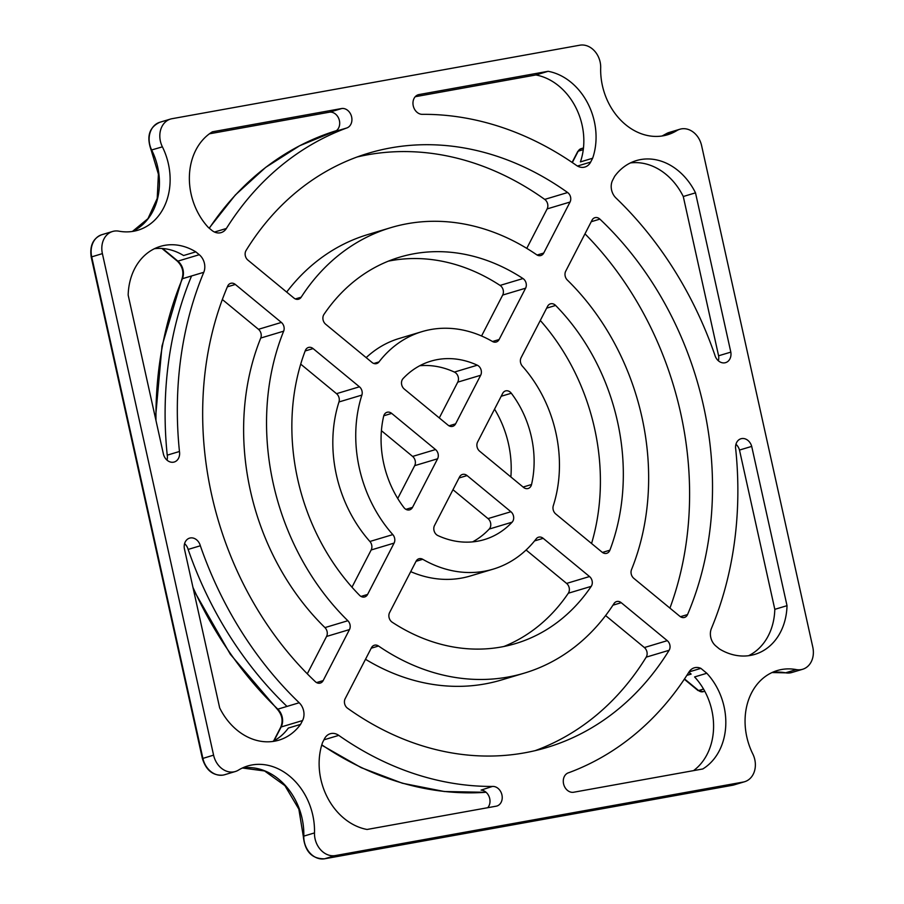<?xml version="1.0" encoding="UTF-8"?>
<svg xmlns="http://www.w3.org/2000/svg" width="904" height="904" viewBox="0 0 904 904"><rect width="100%" height="100%" fill="white"/><g stroke="black" fill="none" stroke-linecap="round" stroke-linejoin="round"><path stroke-width="1.36" d="M113.983 231.141A20.103 16.159 -106.7 0 1 118.887 231.175A60.308 48.466 -106.7 0 0 137.905 230.226A60.308 48.466 -106.7 0 0 162.392 146.843A20.103 16.159 -106.7 0 1 170.562 119.045A20.103 16.159 -106.7 0 1 171.986 118.706L579.837 45.2A20.103 16.159 -106.7 0 1 600.685 67.845A60.308 48.466 -106.7 0 0 667.536 134.775A60.308 48.466 -106.7 0 0 676.802 130.617A20.103 16.159 -106.7 0 1 679.898 129.238A20.103 16.159 -106.7 0 1 681.322 128.888A20.103 16.159 -106.7 0 1 701.606 145.623L812.798 647.151A20.103 16.159 -106.7 0 1 802.628 669.276A20.103 16.159 -106.7 0 1 796.288 669.593A60.308 48.466 -106.7 0 0 781.576 669.514A60.308 48.466 -106.7 0 0 777.282 670.542A60.308 48.466 -106.7 0 0 752.795 753.925A20.103 16.159 -106.7 0 1 744.625 781.723A20.103 16.159 -106.7 0 1 743.19 782.062L335.35 855.568A20.103 16.159 -106.7 0 1 314.49 832.923A60.308 48.466 -106.7 0 0 251.933 764.965A60.308 48.466 -106.7 0 0 247.639 765.993A60.308 48.466 -106.7 0 0 238.385 770.151A20.103 16.159 -106.7 0 1 235.289 771.53A20.103 16.159 -106.7 0 1 213.581 755.145L102.389 253.617A20.103 16.159 -106.7 0 1 112.548 231.492A20.103 16.159 -106.7 0 1 113.983 231.141M735.732 449.277A10.102 8.113 -106.7 0 1 740.952 438.756A10.102 8.113 -106.7 0 1 741.675 438.587A10.102 8.113 -106.7 0 1 751.71 446.395L787.022 605.68A60.308 48.466 -106.7 0 1 754.817 654.383A60.308 48.466 -106.7 0 1 719.381 648.914L715.923 646.055A13.402 10.769 -106.7 0 1 711.414 628.461A341.542 274.5 -106.7 0 0 735.732 449.277M128.165 295.088A60.308 48.466 -106.7 0 1 160.358 246.385A60.308 48.466 -106.7 0 1 164.652 245.357A60.308 48.466 -106.7 0 1 195.806 251.854L199.264 254.713A13.402 10.769 -106.7 0 1 203.773 272.307A341.542 274.5 -106.7 0 0 179.455 451.491A10.102 8.113 -106.7 0 1 174.235 462.012A10.102 8.113 -106.7 0 1 163.477 454.373L128.165 295.088M323.96 314.411A201.694 162.11 -106.7 0 1 399.647 257.188A201.694 162.11 -106.7 0 1 413.998 253.753A201.694 162.11 -106.7 0 1 522.987 278.545A6.701 5.39 -106.7 0 1 525.597 288.195L499.11 339.531A6.701 5.39 -106.7 0 1 496.251 342.006A6.701 5.39 -106.7 0 1 492.443 341.475A123.961 99.632 -106.7 0 0 430.801 329.531A123.961 99.632 -106.7 0 0 421.976 331.644A123.961 99.632 -106.7 0 0 378.991 361.928A6.701 5.39 -106.7 0 1 376.663 363.566A6.701 5.39 -106.7 0 1 372.007 362.436L325.666 324.231A6.701 5.39 -106.7 0 1 323.96 314.411M388.347 261.154A201.694 162.11 -106.7 0 1 391.082 260.635A201.694 162.11 -106.7 0 1 500.07 285.415A6.701 5.39 -106.7 0 1 502.68 295.066L481.561 335.994M403.071 378.584A93.146 74.862 -106.7 0 1 430.835 361.171A93.146 74.862 -106.7 0 1 437.457 359.577A93.146 74.862 -106.7 0 1 477.312 365.205A6.701 5.39 -106.7 0 1 480.668 375.273L455.616 423.84A6.701 5.39 -106.7 0 1 452.757 426.315A6.701 5.39 -106.7 0 1 448.101 425.196L404.257 389.036A6.701 5.39 -106.7 0 1 403.071 378.584M459.571 476.928A6.701 5.39 -106.7 0 1 462.43 474.453A6.701 5.39 -106.7 0 1 462.904 474.34A6.701 5.39 -106.7 0 1 467.085 475.572L510.918 511.732A6.701 5.39 -106.7 0 1 512.116 522.184A93.146 74.862 -106.7 0 1 484.352 539.598A93.146 74.862 -106.7 0 1 437.875 535.563A6.701 5.39 -106.7 0 1 434.519 525.495L459.571 476.928M305.303 350.571A6.701 5.39 -106.7 0 1 308.445 347.464A6.701 5.39 -106.7 0 1 308.919 347.351A6.701 5.39 -106.7 0 1 313.1 348.594L359.442 386.799A6.701 5.39 -106.7 0 1 361.882 395.082A123.961 99.632 -106.7 0 0 392.811 534.603A6.701 5.39 -106.7 0 1 394.087 543.101L367.6 594.436A6.701 5.39 -106.7 0 1 364.753 596.922A6.701 5.39 -106.7 0 1 359.566 595.318A201.694 162.11 -106.7 0 1 305.303 350.571M614.63 176.37A60.308 48.466 -106.7 0 1 636.314 160.607A60.308 48.466 -106.7 0 1 640.608 159.579A60.308 48.466 -106.7 0 1 695.504 192.846L730.816 352.119A10.102 8.113 -106.7 0 1 725.596 362.64A10.102 8.113 -106.7 0 1 714.827 355.001A341.542 274.5 -106.7 0 0 615.986 198.01A13.402 10.769 -106.7 0 1 612.641 180.212L614.63 176.37M246.069 250.487A310.253 249.357 -106.7 0 1 368.459 153.217A310.253 249.357 -106.7 0 1 390.539 147.928A310.253 249.357 -106.7 0 1 567.633 192.529A6.701 5.39 -106.7 0 1 570.04 202.044L543.722 253.052A6.701 5.39 -106.7 0 1 540.863 255.527A6.701 5.39 -106.7 0 1 536.66 254.747A232.52 186.879 -106.7 0 0 407.342 223.706A232.52 186.879 -106.7 0 0 390.799 227.661A232.52 186.879 -106.7 0 0 301.19 297.19A6.701 5.39 -106.7 0 1 298.602 299.19A6.701 5.39 -106.7 0 1 293.947 298.071L247.899 260.103A6.701 5.39 -106.7 0 1 246.069 250.487M357.114 156.991A310.253 249.357 -106.7 0 1 367.623 154.799A310.253 249.357 -106.7 0 1 544.716 199.4A6.701 5.39 -106.7 0 1 547.123 208.914L526.772 248.363M371.465 647.716A6.701 5.39 -106.7 0 1 374.324 645.241A6.701 5.39 -106.7 0 1 374.798 645.128A6.701 5.39 -106.7 0 1 378.527 646.021A232.52 186.879 -106.7 0 0 524.388 673.107A232.52 186.879 -106.7 0 0 613.997 603.578A6.701 5.39 -106.7 0 1 616.573 601.578A6.701 5.39 -106.7 0 1 617.059 601.465A6.701 5.39 -106.7 0 1 621.24 602.697L667.276 640.665A6.701 5.39 -106.7 0 1 669.118 650.281A310.253 249.357 -106.7 0 1 546.717 747.551A310.253 249.357 -106.7 0 1 347.554 708.239A6.701 5.39 -106.7 0 1 345.147 698.724L371.465 647.716M568.898 772.66A341.542 274.5 -106.7 0 0 689.017 671.954A13.402 10.769 -106.7 0 1 694.261 667.819A13.402 10.769 -106.7 0 1 695.21 667.593A13.402 10.769 -106.7 0 1 700.871 668.361L706.815 673.265A60.308 48.466 -106.7 0 1 702.781 768.965L573.26 792.311A10.102 8.113 -106.7 0 1 563.599 783.983A10.102 8.113 -106.7 0 1 568.661 772.717A10.102 8.113 -106.7 0 1 568.898 772.66L568.424 772.796M547.587 306.332A6.701 5.39 -106.7 0 1 550.434 303.846A6.701 5.39 -106.7 0 1 550.92 303.733A6.701 5.39 -106.7 0 1 555.621 305.45A201.694 162.11 -106.7 0 1 609.884 550.197A6.701 5.39 -106.7 0 1 606.742 553.304A6.701 5.39 -106.7 0 1 602.087 552.174L555.745 513.969A6.701 5.39 -106.7 0 1 553.304 505.686A123.961 99.632 -106.7 0 0 522.376 366.165A6.701 5.39 -106.7 0 1 521.099 357.668L547.587 306.332M592.03 220.169A6.701 5.39 -106.7 0 1 594.889 217.694A6.701 5.39 -106.7 0 1 595.363 217.582A6.701 5.39 -106.7 0 1 599.883 219.118A310.253 249.357 -106.7 0 1 687.548 614.562A6.701 5.39 -106.7 0 1 684.509 617.432A6.701 5.39 -106.7 0 1 679.853 616.302L633.806 578.334A6.701 5.39 -106.7 0 1 631.523 569.599A232.52 186.879 -106.7 0 0 567.328 280.037A6.701 5.39 -106.7 0 1 565.712 271.189L592.03 220.169M502.658 393.409A6.701 5.39 -106.7 0 1 505.517 390.923A6.701 5.39 -106.7 0 1 505.991 390.81A6.701 5.39 -106.7 0 1 511.302 393.24A93.146 74.862 -106.7 0 1 531.541 484.521A6.701 5.39 -106.7 0 1 528.151 488.488A6.701 5.39 -106.7 0 1 523.495 487.369L479.651 451.209A6.701 5.39 -106.7 0 1 477.606 441.977L502.658 393.409M383.646 416.247A6.701 5.39 -106.7 0 1 387.036 412.28A6.701 5.39 -106.7 0 1 387.511 412.167A6.701 5.39 -106.7 0 1 391.692 413.399L435.536 449.559A6.701 5.39 -106.7 0 1 437.581 458.791L412.529 507.359A6.701 5.39 -106.7 0 1 409.67 509.845A6.701 5.39 -106.7 0 1 403.885 507.528A93.146 74.862 -106.7 0 1 383.646 416.247M416.077 561.237A6.701 5.39 -106.7 0 1 418.936 558.762A6.701 5.39 -106.7 0 1 419.411 558.649A6.701 5.39 -106.7 0 1 422.744 559.293A123.961 99.632 -106.7 0 0 493.211 569.124A123.961 99.632 -106.7 0 0 536.196 538.841A6.701 5.39 -106.7 0 1 538.524 537.202A6.701 5.39 -106.7 0 1 538.999 537.089A6.701 5.39 -106.7 0 1 543.18 538.332L589.521 576.537A6.701 5.39 -106.7 0 1 591.227 586.357A201.694 162.11 -106.7 0 1 515.54 643.58A201.694 162.11 -106.7 0 1 392.2 622.223A6.701 5.39 -106.7 0 1 389.59 612.573L416.077 561.237M227.638 286.206A6.701 5.39 -106.7 0 1 230.678 283.336A6.701 5.39 -106.7 0 1 231.153 283.223A6.701 5.39 -106.7 0 1 235.334 284.455L281.381 322.434A6.701 5.39 -106.7 0 1 283.664 331.169A232.52 186.879 -106.7 0 0 347.859 620.732A6.701 5.39 -106.7 0 1 349.475 629.579L323.157 680.599A6.701 5.39 -106.7 0 1 320.298 683.074A6.701 5.39 -106.7 0 1 315.304 681.65A310.253 249.357 -106.7 0 1 227.638 286.206M418.134 94.784L418.586 94.637A10.113 8.125 -106.7 0 0 418.36 94.705A10.113 8.125 -106.7 0 0 413.252 105.847A10.113 8.125 -106.7 0 0 422.733 114.333A341.079 274.127 -106.7 0 1 576.424 165.387A13.402 10.769 -106.7 0 0 584.944 167.025A13.402 10.769 -106.7 0 0 590.651 162.076L592.64 158.245L580.413 161.906A60.308 48.466 -106.7 0 0 535.891 74.964L548.118 71.303A60.308 48.466 -106.7 0 1 592.64 158.245M324.525 738.692A13.402 10.769 -106.7 0 1 330.242 733.743A13.402 10.769 -106.7 0 1 331.192 733.506A13.402 10.769 -106.7 0 1 338.763 735.381A341.079 274.127 -106.7 0 0 492.454 786.435A10.102 8.113 -106.7 0 1 501.935 794.91A10.102 8.113 -106.7 0 1 496.827 806.04A10.102 8.113 -106.7 0 1 496.59 806.108L367.069 829.465A60.308 48.466 -106.7 0 1 322.547 742.523L324.525 738.692M184.371 548.649A10.102 8.113 -106.7 0 1 189.591 538.129A10.102 8.113 -106.7 0 1 190.315 537.959A10.102 8.113 -106.7 0 1 200.349 545.767A341.542 274.5 -106.7 0 0 299.201 702.758A13.402 10.769 -106.7 0 1 302.546 720.556L300.557 724.398A60.308 48.466 -106.7 0 1 278.873 740.161A60.308 48.466 -106.7 0 1 219.683 707.922L184.371 548.649M492.454 786.435L481.097 790.096A10.102 8.113 -106.7 0 1 489.211 796.887A10.102 8.113 -106.7 0 1 487.719 807.713M706.815 673.265L694.588 676.938A60.308 48.466 -106.7 0 1 693.537 770.626M735.946 444.282A10.102 8.113 -106.7 0 1 739.495 450.056L774.807 609.341A60.308 48.466 -106.7 0 1 748.557 655.716M630.359 162.935A60.308 48.466 -106.7 0 1 683.277 196.507L718.59 355.792A10.102 8.113 -106.7 0 1 718.375 360.775M415.241 96.705L535.891 74.964M209.423 133.803L329.711 112.141A10.102 8.113 -106.7 0 1 339.249 119.972A10.102 8.113 -106.7 0 1 335.079 131.442L346.492 128.074A10.102 8.113 -106.7 0 1 346.492 128.074A341.079 274.127 -106.7 0 0 226.384 228.475A13.402 10.769 -106.7 0 1 221.152 232.599A13.402 10.769 -106.7 0 1 211.83 230.35L208.372 227.503A60.308 48.466 -106.7 0 1 212.395 131.803L341.927 108.48A10.102 8.113 -106.7 0 1 351.599 116.797A10.102 8.113 -106.7 0 1 346.526 128.063M154.403 248.724A60.308 48.466 -106.7 0 1 183.58 255.527L195.806 251.854M168.562 361.95A341.079 274.127 -106.7 0 1 191.558 275.969A341.542 274.5 -106.7 0 0 168.562 361.95A341.542 274.5 -106.7 0 0 167.229 455.164A10.102 8.113 -106.7 0 1 167.014 460.147M192.97 587.408A341.079 274.127 73.3 0 0 277.822 709.165L286.986 706.419C265.211 685.492 245.911 661.683 229.096 635.015A341.542 274.5 -106.7 0 1 188.134 549.429L200.349 545.767M184.585 543.654A10.102 8.113 -106.7 0 1 188.134 549.429M300.557 724.398L288.342 728.059A60.308 48.466 -106.7 0 1 272.612 741.495M222.35 299.518L258.465 329.305A6.701 5.39 -106.7 0 1 260.748 338.039A232.52 186.879 73.3 0 0 324.943 627.602A6.701 5.39 -106.7 0 1 326.559 636.45L307.292 673.808M410.71 571.644A123.961 99.632 73.3 0 0 470.295 575.995L493.211 569.124M526.094 550.005L566.605 583.419A6.701 5.39 -106.7 0 1 568.311 593.227A201.694 162.11 -106.7 0 1 503.923 646.484M381.409 430.688L412.619 456.43A6.701 5.39 -106.7 0 1 414.665 465.662L397.726 498.499M494.544 409.139A93.146 74.862 -106.7 0 1 510.862 476.95M584.978 233.831A310.253 249.357 -106.7 0 1 669.92 608.121M540.287 320.457A201.694 162.11 -106.7 0 1 591.555 543.496M689.04 671.909L700.871 668.361M686.837 675.367L691.131 674.079L688.859 672.203M365.498 659.276A232.52 186.879 73.3 0 0 501.471 679.977L524.388 673.107M605.601 615.567L644.371 647.546A6.701 5.39 -106.7 0 1 646.202 657.151A310.253 249.357 -106.7 0 1 535.157 750.648M390.799 227.661L367.883 234.543A232.52 186.879 73.3 0 0 286.681 292.071M718.59 355.792L730.816 352.119M683.277 196.507L695.504 192.846M300.716 364.142L336.525 393.669A6.701 5.39 -106.7 0 1 338.966 401.964A123.961 99.632 73.3 0 0 369.894 541.485A6.701 5.39 -106.7 0 1 371.171 549.971L351.984 587.182M452.972 489.708L488.013 518.602A6.701 5.39 -106.7 0 1 489.2 529.066A93.146 74.862 -106.7 0 1 472.555 541.891M419.716 365.747A93.146 74.862 -106.7 0 1 454.396 372.075A6.701 5.39 -106.7 0 1 457.752 382.143L439.299 417.93M421.976 331.644L399.071 338.514A123.961 99.632 73.3 0 0 366.176 357.634M329.711 112.141L341.927 108.48M167.229 455.164L179.455 451.491M739.495 450.056L751.71 446.395M774.807 609.341L787.022 605.68M418.586 94.637L548.118 71.303M691.131 674.079A13.402 10.769 73.3 0 0 688.667 672.497M772.05 672.531A60.308 48.466 -106.7 0 1 785.599 672.802A20.103 16.159 73.3 0 0 790.503 672.825A20.103 16.159 73.3 0 0 791.938 672.486L785.192 672.825A2.678 1.469 -79.5 0 0 785.599 672.802L796.288 669.593M102.389 253.617L91.202 257.018C89.598 245.594 93.146 238.159 101.858 234.69A20.103 16.159 73.3 0 0 91.7 256.826L202.88 758.354A20.103 16.159 73.3 0 0 223.164 775.078A20.103 16.159 73.3 0 0 224.599 774.739L223.062 775.112C213.005 775.869 206.123 770.355 202.394 758.558L213.581 755.145M665.717 134.063A2.678 1.559 58.5 0 1 665.898 133.928L669.197 132.447A20.103 16.159 73.3 0 0 666.112 133.826A60.308 48.466 -106.7 0 1 662.078 135.995L665.898 133.928A2.678 1.559 58.5 0 1 666.112 133.826L676.802 130.617M162.392 146.843L151.16 150.098C146.324 136.493 149.228 127.215 159.861 122.255A20.103 16.159 73.3 0 0 151.702 150.053A60.308 48.466 -106.7 0 1 132.447 231.447M684.509 678.927L698.6 690.543A6.701 5.39 73.3 0 0 702.77 691.775A6.701 5.39 73.3 0 0 703.255 691.662L697.978 690.498A2.678 1.017 129.5 0 0 698.6 690.543L703.549 689.063M286.986 706.419L299.201 702.758M274.048 740.749L281.155 726.974A2.678 1.22 -152.7 0 0 280.681 727.313C283.347 720.929 282.184 714.861 277.2 709.12A2.678 0.915 -46.2 0 0 277.822 709.165A13.402 10.769 -106.7 0 1 281.155 726.974L302.546 720.556M323.948 739.822L338.763 735.381M209.14 228.136L235.3 195.027L265.674 167.376L299.608 145.77L336.412 130.651A341.079 274.127 73.3 0 0 209.299 228.26M214.508 232.045L226.384 228.475M335.079 131.442L334.277 131.735M577.453 166.042L590.651 162.076M581.543 148.572A6.701 5.39 73.3 0 0 581.057 148.697A6.701 5.39 73.3 0 0 578.21 151.171L583.272 149.646M572.108 162.415L577.735 151.51A2.678 1.22 27.3 0 1 578.21 151.171L572.322 162.562M326.559 636.45L349.475 629.579M324.943 627.602L347.859 620.732M260.748 338.039L283.664 331.169M258.465 329.305L281.381 322.434M227.367 286.85L235.334 284.455M316.558 682.576L323.157 680.599M534.558 540.908L543.18 538.332M416.043 561.305L422.744 559.293M568.311 593.227L591.227 586.357M566.605 583.419L589.521 576.537M414.665 465.662L437.581 458.791M412.619 456.43L435.536 449.559M383.771 415.783L391.692 413.399M405.919 509.347L412.529 507.359M523.111 487.053L531.541 484.521M501.178 396.268L511.302 393.24M680.384 616.709L687.548 614.562M591.239 221.717L599.883 219.118M602.414 552.434L609.884 550.197M546.649 308.151L555.621 305.45M612.957 605.183L621.24 602.697M371.205 648.213L378.527 646.021M646.202 657.151L669.118 650.281M644.371 647.546L667.276 640.665M314.49 832.923L303.8 836.121A2.678 0.61 -178.4 0 0 303.326 836.46L298.851 809.136L284.896 785.632L264.578 770.965L242.385 768.004A60.308 48.466 -106.7 0 1 303.8 836.121A20.103 16.159 73.3 0 0 324.66 858.777L732.5 785.271L743.19 782.062M335.35 855.568L324.66 858.777A2.678 1.593 79.8 0 1 324.547 858.8L732.398 785.293A2.678 1.593 79.8 0 0 732.5 785.271A20.103 16.159 73.3 0 0 733.935 784.932L744.625 781.723M295.348 298.941L301.19 297.19M537.123 255.03L543.722 253.052M547.123 208.914L570.04 202.044M544.716 199.4L567.633 192.529M371.171 549.971L394.087 543.101M369.894 541.485L392.811 534.603M338.966 401.964L361.882 395.082M336.525 393.669L359.442 386.799M305.156 350.967L313.1 348.594M361.001 596.425L367.6 594.436M459.017 477.99L467.085 475.572M489.2 529.066L512.116 522.184M488.013 518.602L510.918 511.732M449.017 425.818L455.616 423.84M457.752 382.143L480.668 375.273M454.396 372.075L477.312 365.205M373.827 363.476L378.991 361.928M492.51 341.509L499.11 339.531M502.68 295.066L525.597 288.195M500.07 285.415L522.987 278.545M162.584 248.51L177.885 261.132A13.402 10.769 -106.7 0 1 182.393 278.714L203.773 272.307M155.477 418.292L162.008 345.995L181.907 279.087C184.088 272.285 182.54 266.284 177.263 261.075A2.678 1.017 -50.5 0 0 177.885 261.132L199.264 254.713M321.801 744.839A341.079 274.127 73.3 0 0 486.092 792.277M181.907 279.087A2.678 1.141 22.6 0 1 182.393 278.714A341.079 274.127 73.3 0 0 155.974 420.529M784.83 672.666A2.678 1.469 -79.5 0 0 785.192 672.825L772.016 672.542M733.935 784.932L732.398 785.293A2.678 1.593 79.8 0 1 732.296 785.305M132.413 231.458L147.951 218.666L157.217 198.439L158.403 174.156L151.16 150.098M159.861 122.255L170.562 119.045M669.197 132.447L679.898 129.238M791.938 672.486L802.628 669.276M224.599 774.739L235.289 771.53M101.858 234.69L112.548 231.492M577.735 151.51L581.057 148.697L583.476 147.962M703.255 691.662L704.758 691.21M277.2 709.12L230.339 654.293L193.512 589.849M273.641 740.964L280.681 727.313M161.974 248.476L177.263 261.075M486.115 792.299L444.327 791.52L402.382 783.237L361.204 767.665L321.711 745.145M684.305 679.22L697.978 690.498M91.202 257.018L202.394 758.558M303.326 836.46C304.919 851.534 311.993 858.981 324.547 858.8"/></g></svg>
